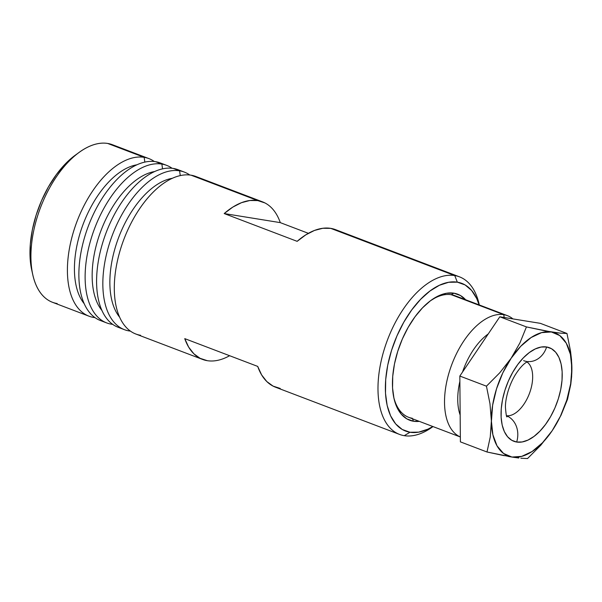 <?xml version="1.0" encoding="UTF-8"?>
<svg xmlns="http://www.w3.org/2000/svg" width="602" height="602" viewBox="0 0 602 602"><rect width="100%" height="100%" fill="white"/><g stroke="black" fill="none" stroke-linecap="round" stroke-linejoin="round"><path stroke-width="0.9" d="M57.205 303.543A84.295 44.849 -69.2 0 1 32.771 274.753A84.295 44.849 -69.2 0 1 79.434 152.186A84.295 44.849 -69.2 0 1 107.683 143.449A84.295 44.849 110.8 0 0 38.949 211.866A84.295 44.849 110.8 0 0 52.449 302.279L88.93 316.163A84.295 44.849 -69.2 0 1 75.431 225.758A84.295 44.849 -69.2 0 1 144.156 157.333L107.683 143.449L144.156 157.333A84.295 44.849 110.8 0 0 73.986 230.114A84.295 44.849 110.8 0 0 93.679 317.435A84.295 44.849 -69.2 0 1 88.93 316.163M79.434 152.186L75.453 155.06A79.028 42.05 110.8 0 0 31.71 269.959L32.771 274.753M93.679 317.435L94.115 316.991L93.679 317.435A84.295 44.849 110.8 0 0 94.943 317.608A84.295 44.849 -69.2 0 1 93.679 317.435M144.834 162.126L144.156 157.333L144.834 162.126M84.137 303.611A77.711 41.35 -69.2 0 1 83.287 223.816A77.711 41.35 -69.2 0 1 136.985 164.79A77.711 41.35 110.8 0 0 83.287 223.816A77.711 41.35 110.8 0 0 84.137 303.611M103.604 321.498A84.295 44.849 -69.2 0 1 85.89 233.094A84.295 44.849 -69.2 0 1 155.625 161.697A84.295 44.849 110.8 0 0 86.891 230.122A84.295 44.849 110.8 0 0 100.391 320.527L106.644 322.905A84.295 44.849 -69.2 0 1 93.144 232.5A84.295 44.849 -69.2 0 1 161.878 164.083L155.625 161.697L161.878 164.083A84.295 44.849 110.8 0 0 91.7 236.864A84.295 44.849 110.8 0 0 111.4 324.177A84.295 44.849 -69.2 0 1 106.644 322.905M111.4 324.177L111.829 323.733L111.4 324.177A84.295 44.849 110.8 0 0 112.664 324.35A84.295 44.849 -69.2 0 1 111.4 324.177M162.548 168.869L161.878 164.083L162.548 168.869M101.851 310.354A77.711 41.35 -69.2 0 1 101.008 230.566A77.711 41.35 -69.2 0 1 154.699 171.54A77.711 41.35 110.8 0 0 101.008 230.566A77.711 41.35 110.8 0 0 101.851 310.354M121.326 328.24A84.295 44.849 -69.2 0 1 103.612 239.844A84.295 44.849 -69.2 0 1 173.338 168.447A84.295 44.849 110.8 0 0 104.613 236.864A84.295 44.849 110.8 0 0 118.112 327.27L124.366 329.655A84.295 44.849 -69.2 0 1 110.866 239.242A84.295 44.849 -69.2 0 1 179.592 170.825L173.338 168.447L179.592 170.825A84.295 44.849 110.8 0 0 109.421 243.607A84.295 44.849 110.8 0 0 129.114 330.927A84.295 44.849 -69.2 0 1 124.366 329.655M129.114 330.927L129.55 330.483L129.114 330.927A84.295 44.849 110.8 0 0 130.378 331.092A84.295 44.849 -69.2 0 1 129.114 330.927M180.269 175.618L179.592 170.825L180.269 175.618M119.572 317.103A77.711 41.35 -69.2 0 1 118.722 237.308A77.711 41.35 -69.2 0 1 172.42 178.282A77.711 41.35 110.8 0 0 118.722 237.308A77.711 41.35 110.8 0 0 119.572 317.103M526.976 361.968A28.979 15.419 -69.2 0 1 529.369 393.64A28.979 15.419 -69.2 0 1 506.515 415.711A28.979 15.419 -69.2 0 0 529.369 393.64A28.979 15.419 -69.2 0 0 526.976 361.968M506.538 415.771A21.07 17.736 99.2 0 1 516.651 442.034A50.049 26.631 110.8 0 0 558.317 398.825A50.049 26.631 110.8 0 0 546.624 346.978L541.13 347.045L535.268 348.942L529.271 352.591L523.364 357.844L517.78 364.511L512.723 372.329L508.389 381.006L504.958 390.194L502.542 399.547L501.255 408.705L501.127 417.321L502.173 425.065L504.356 431.626L507.584 436.766L511.738 440.28L516.651 442.034L522.145 441.966L527.999 440.07L534.004 436.42L539.904 431.167L545.495 424.5L550.552 416.682L554.886 408.013L558.317 398.825L560.733 389.464L562.02 380.306L562.148 371.69L561.102 363.947L558.919 357.385L555.691 352.245L551.537 348.731L546.624 346.978A21.07 17.736 99.2 0 1 527.773 361.576A21.07 17.736 -80.8 0 0 546.624 346.978A50.049 26.631 110.8 0 0 504.958 390.194A50.049 26.631 110.8 0 0 516.651 442.034A21.07 17.736 -80.8 0 0 507.9 416.396M488.245 333.944A52.683 28.031 110.8 0 0 462.532 372.044A52.683 28.031 -69.2 0 1 488.245 333.944M459.875 381.375A52.683 28.031 110.8 0 0 460.161 415.071A52.683 28.031 -69.2 0 1 459.875 381.375M458.333 297.396A65.061 34.615 110.8 0 0 451.274 294.709L503.776 314.695L504.167 317.487L503.776 314.695A65.061 34.615 110.8 0 0 450.988 366.738A65.061 34.615 110.8 0 0 460.342 436.962A65.061 34.615 -69.2 0 1 450.988 366.738A65.061 34.615 -69.2 0 1 503.776 314.695L451.274 294.709A65.061 34.615 110.8 0 0 430.355 300.827A65.061 34.615 110.8 0 1 451.274 294.709L453.863 293.174A67.432 35.879 -69.2 0 1 465.632 299.758M412.31 418.285A65.061 34.615 110.8 0 1 393.7 397.109A65.061 34.615 110.8 0 0 408.645 417.306L460.342 436.984M431.198 300.21L431.258 300.165A67.432 35.879 -69.2 0 0 393.934 398.215A67.432 35.879 -69.2 0 0 413.476 421.249L419.331 421.37A67.432 35.879 -69.2 0 1 413.476 421.249L412.505 418.774L413.476 421.249L406.854 418.887L401.256 414.146L396.906 407.223L393.971 398.381L392.557 387.951L392.73 376.348L394.468 363.999L397.719 351.395L402.347 339.016L408.186 327.33L414.996 316.795L422.529 307.818L430.483 300.737L438.565 295.823L446.458 293.264L453.863 293.174L460.485 295.537L466.083 300.27M335.6 229.678L330.716 228.361L454.743 275.573L457.332 282.165L448.656 282.278L439.407 285.273L429.941 291.029L420.61 299.329L411.783 309.849L403.799 322.198L396.966 335.886L391.541 350.394L387.733 365.166L385.694 379.636L385.498 393.241L387.146 405.455L390.593 415.824L395.687 423.936L402.241 429.482L410.007 432.259L418.683 432.146L427.932 429.151L432.823 426.509A79.028 42.05 -69.2 0 1 410.007 432.259L404.258 435.675A84.295 44.849 110.8 0 0 432.507 426.931L433.004 426.577A84.295 44.849 -69.2 0 1 404.258 435.675L410.007 432.259A79.028 42.05 -69.2 0 1 391.541 350.394A79.028 42.05 -69.2 0 1 457.332 282.165L454.743 275.573A84.295 44.849 110.8 0 0 384.565 348.355A84.295 44.849 110.8 0 0 404.258 435.675A84.295 44.849 -69.2 0 1 399.51 434.403A84.295 44.849 -69.2 0 1 386.01 343.99A84.295 44.849 -69.2 0 1 454.743 275.573L330.716 228.361A84.295 44.849 110.8 0 0 297.147 241.334L224.192 213.559A84.295 44.849 -69.2 0 1 257.761 200.586L191.06 175.19A84.295 44.849 110.8 0 0 122.326 243.607A84.295 44.849 110.8 0 0 135.826 334.02L202.528 359.409A84.295 44.849 -69.2 0 1 184.754 338.633L257.709 366.407A84.295 44.849 110.8 0 0 275.483 387.184L399.51 434.403M229.625 355.714A84.295 44.849 -69.2 0 1 207.284 360.681A84.295 44.849 -69.2 0 1 202.528 359.409M140.582 335.291A84.295 44.849 -69.2 0 1 120.882 247.971A84.295 44.849 -69.2 0 1 191.06 175.19A84.295 44.849 -69.2 0 1 200.203 178.674M262.51 201.858L195.808 176.461A84.295 44.849 110.8 0 0 191.06 175.19L257.761 200.586A84.295 44.849 -69.2 0 1 262.51 201.858A84.295 44.849 -69.2 0 1 280.291 222.635L308.375 233.32L280.291 222.635L224.192 213.559L232.839 207.08L241.477 202.686L249.868 200.496L257.761 200.586L264.94 202.934M459.492 276.845A84.295 44.849 -69.2 0 1 479.297 304.958A84.295 44.849 110.8 0 0 479.169 304.371A84.295 44.849 110.8 0 0 454.743 275.573A84.295 44.849 -69.2 0 1 459.492 276.845L335.464 229.625A84.295 44.849 110.8 0 0 330.716 228.361L322.822 228.271L314.432 230.461L305.793 234.855L297.147 241.334L224.192 213.559L280.291 222.635M207.284 360.681L200.105 358.325L193.844 353.773L188.674 347.143L184.754 338.633L257.709 366.407L261.629 374.918L266.799 381.548L273.06 386.1L280.239 388.456M457.332 282.165A79.028 42.05 -69.2 0 1 479.124 304.89L476.746 298.6L471.652 290.488L465.098 284.934L457.332 282.165M431.258 300.165A67.432 35.879 -69.2 0 1 453.863 293.174L451.274 294.709A65.061 34.615 110.8 0 1 454.939 295.687L507.441 315.674A65.061 34.615 -69.2 0 1 512.912 318.902A65.061 34.615 110.8 0 0 503.776 314.695A65.061 34.615 -69.2 0 1 507.441 315.674M508.269 456.421L511.918 457.046A65.851 35.036 -69.2 0 1 491.375 420.858L489.975 403.739L486.446 386.175L499.743 372.811L486.446 386.175L459.83 376.047L460.387 441.86L486.995 451.997L490.261 437.007L491.375 420.858L489.975 403.739L486.446 386.175L459.83 376.047L499.818 316.787L526.434 326.916L499.818 316.787L540.355 323.342L566.971 333.478L540.355 323.342L499.818 316.787L459.83 376.047L460.387 441.86L486.995 451.997L504.303 455.684M566.971 333.478L570.508 351.056L571.9 368.153L570.786 384.317L567.52 399.292L561.026 415.252L552.184 430.693L540.814 445.202L527.533 458.551L540.814 445.202L552.184 430.693L561.026 415.252L567.52 399.292L570.786 384.317L571.644 376.408L571.509 359.672L570.508 351.056L566.971 333.478L560.319 333.147L566.971 333.478M518.811 458.009L511.918 457.046L521.678 456.384L532.115 451.508L542.522 442.741L552.184 430.693L560.447 416.178L566.745 400.187L570.651 383.805L571.9 368.153L570.403 354.3L566.264 343.185L559.77 335.57L551.357 331.965L541.597 332.628L531.16 337.511L520.753 346.27L511.09 358.318A65.851 35.036 -69.2 0 1 551.357 331.965L560.319 333.147L545.871 331.01L526.434 326.916L519.947 342.854L502.828 372.834L496.53 388.832L492.624 405.206L490.261 437.007L486.995 451.997L511.918 457.046L503.505 453.441L497.004 445.826L492.872 434.712L491.375 420.858A65.851 35.036 -69.2 0 1 511.09 358.318L499.743 372.811L511.09 358.318L519.947 342.854L526.434 326.916L551.357 331.965A65.851 35.036 -69.2 0 1 571.9 368.153A65.851 35.036 -69.2 0 1 552.184 430.693A65.851 35.036 -69.2 0 1 511.918 457.046L515.034 457.52M520.888 458.22L527.533 458.551L520.888 458.22M526.81 361.471A21.07 17.736 99.2 0 1 523.635 360.643M189.796 175.016A84.295 44.849 110.8 0 0 179.592 170.825A84.295 44.849 -69.2 0 1 184.347 172.097A84.295 44.849 -69.2 0 1 189.796 175.016M184.347 172.097L178.094 169.719A84.295 44.849 110.8 0 0 173.338 168.447A84.295 44.849 -69.2 0 1 181.134 171.126M172.082 168.274A84.295 44.849 110.8 0 0 161.878 164.083A84.295 44.849 -69.2 0 1 166.626 165.354A84.295 44.849 -69.2 0 1 172.082 168.274M166.626 165.354L160.373 162.969A84.295 44.849 110.8 0 0 155.625 161.697A84.295 44.849 -69.2 0 1 163.42 164.384M154.36 161.532A84.295 44.849 110.8 0 0 144.156 157.333A84.295 44.849 -69.2 0 1 148.912 158.604A84.295 44.849 -69.2 0 1 154.36 161.532M148.912 158.604L112.431 144.721A84.295 44.849 110.8 0 0 107.683 143.449A84.295 44.849 -69.2 0 1 116.826 146.933M31.756 270.155L30.1 257.942L30.296 244.337L32.342 229.866L36.143 215.095L41.568 200.586L48.408 186.898L56.392 174.55L65.219 164.03L75.543 154.992M507.027 416.847C506.538 417.427 506.004 414.236 505.432 407.283C505.259 400.751 507.772 387.696 514.921 375.445C521.129 365.437 525.441 362.886 526.389 362.314L528.112 361.456M479.169 304.371L479.305 304.966"/></g></svg>
